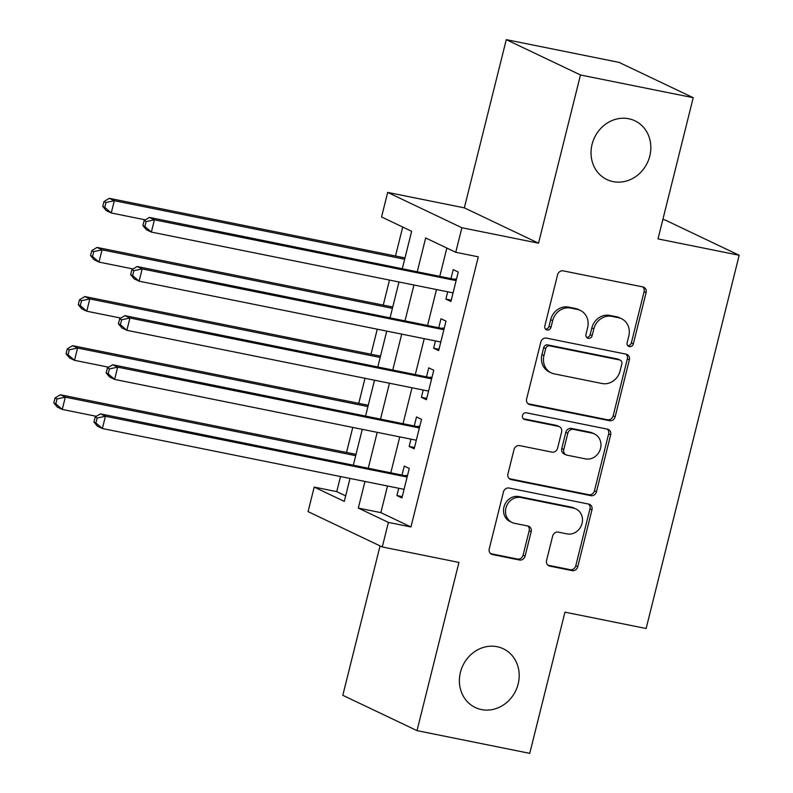 <?xml version="1.0" encoding="UTF-8"?>
<svg xmlns="http://www.w3.org/2000/svg" width="793" height="793" viewBox="0 0 793 793"><rect width="100%" height="100%" fill="white"/><g stroke="black" fill="none" stroke-linecap="round" stroke-linejoin="round"><path stroke-width="1.19" d="M629.404 346.61A3.489 3.142 115.5 0 0 633.339 343.865L646.107 292.637A4.996 4.49 115.5 0 0 643.827 287.244A4.996 4.49 115.5 0 0 642.885 286.927L563.208 270.869A4.996 4.49 115.5 0 0 557.578 274.794L544.811 326.022A3.489 3.142 115.5 0 0 547.071 330.017A3.489 3.142 115.5 0 0 551.006 327.271L552.662 320.64A15.969 14.363 115.5 0 1 570.673 308.071L577.314 309.409A15.969 14.363 115.5 0 1 580.327 310.41A15.969 14.363 115.5 0 1 587.633 327.687L585.977 334.319A3.489 3.142 115.5 0 0 588.237 338.314A3.489 3.142 115.5 0 0 592.173 335.568L593.828 328.936A15.969 14.363 115.5 0 1 611.839 316.367L618.481 317.706A15.969 14.363 115.5 0 1 621.494 318.707A15.969 14.363 115.5 0 1 628.799 335.984L627.144 342.616A3.489 3.142 115.5 0 0 629.404 346.61M627.838 345.708A3.489 3.142 115.5 0 0 631.337 342.903L644.104 291.685A4.996 4.49 115.5 0 0 642.756 286.907M545.505 329.115A3.489 3.142 115.5 0 0 549.004 326.31L550.659 319.688L552.662 320.64M586.671 337.412A3.489 3.142 115.5 0 0 590.17 334.606L591.826 327.985L593.828 328.936M497.132 646.711A32.543 29.272 115.5 0 0 461.476 668.886A32.543 29.272 115.5 0 0 475.304 707.525A32.543 29.272 115.5 0 0 481.46 709.576A32.543 29.272 115.5 0 0 517.115 687.402A32.543 29.272 115.5 0 0 503.287 648.763A32.543 29.272 115.5 0 0 497.132 646.711M628.77 118.752A32.543 29.272 115.5 0 0 593.114 140.926A32.543 29.272 115.5 0 0 606.942 179.575A32.543 29.272 115.5 0 0 613.098 181.617A32.543 29.272 115.5 0 0 648.753 159.443A32.543 29.272 115.5 0 0 634.925 120.804A32.543 29.272 115.5 0 0 628.77 118.752M546.575 560.403A4.996 4.49 115.5 0 0 548.855 565.805A4.996 4.49 115.5 0 0 549.797 566.123L572.149 570.623A4.996 4.49 115.5 0 0 577.78 566.698L591.965 509.81A4.996 4.49 115.5 0 0 589.685 504.417A4.996 4.49 115.5 0 0 588.743 504.1L509.066 488.042A4.996 4.49 115.5 0 0 503.436 491.967L489.251 548.855A4.996 4.49 115.5 0 0 491.531 554.257A4.996 4.49 115.5 0 0 492.473 554.565L519.474 560.007A4.996 4.49 115.5 0 0 525.105 556.081L531.171 531.736A4.996 4.49 115.5 0 0 528.891 526.334A4.996 4.49 115.5 0 0 527.95 526.027L514.558 523.321A13.352 12.014 115.5 0 1 512.04 522.488A13.352 12.014 115.5 0 1 506.36 506.628A13.352 12.014 115.5 0 1 520.991 497.538L573.448 508.105A13.352 12.014 115.5 0 1 575.966 508.947A13.352 12.014 115.5 0 1 581.646 524.797A13.352 12.014 115.5 0 1 567.015 533.897L558.272 532.133A4.996 4.49 115.5 0 0 552.642 536.068L546.575 560.403M387.509 486L380.868 512.635L410.952 526.958L388.401 522.409L382.285 546.962L308.08 511.634L314.206 487.08L344.291 501.404L350.01 478.437M693.221 97.698L580.476 74.978L506.281 39.65L619.016 62.369L693.221 97.698L658.012 238.901L739.185 255.257L646.126 628.512L564.953 612.156L529.744 753.35L417.009 730.631L458.949 562.415L382.285 546.962M506.281 39.65L464.341 207.855L538.536 243.183L580.476 74.978M538.536 243.183L461.873 227.74L455.757 252.293L425.672 237.969L417.336 271.414M410.952 526.958L478.298 256.833L455.757 252.293M609.53 420.706A4.996 4.49 115.5 0 0 615.16 416.771L629.345 359.893A4.996 4.49 115.5 0 0 627.065 354.491A4.996 4.49 115.5 0 0 626.123 354.174L546.446 338.115A4.996 4.49 115.5 0 0 540.816 342.051L526.631 398.929A4.996 4.49 115.5 0 0 528.911 404.331A4.996 4.49 115.5 0 0 529.853 404.648L609.53 420.706L607.527 419.745A4.996 4.49 115.5 0 0 613.158 415.819L627.342 358.932A4.996 4.49 115.5 0 0 625.994 354.154M610.65 434.851L596.475 491.739A4.996 4.49 115.5 0 1 590.844 495.665L511.168 479.606A4.996 4.49 115.5 0 1 510.226 479.289A4.996 4.49 115.5 0 1 507.946 473.897L514.013 449.552A4.996 4.49 115.5 0 1 519.643 445.616L551.958 452.129A4.996 4.49 115.5 0 0 557.578 448.204L561.613 432.056A4.996 4.49 115.5 0 0 559.323 426.654A4.996 4.49 115.5 0 0 558.381 426.347L524.738 419.556A3.489 3.142 115.5 0 1 526.423 412.816L607.428 429.142A4.996 4.49 115.5 0 1 608.37 429.449A4.996 4.49 115.5 0 1 610.65 434.851L608.647 433.9L594.463 490.778L596.475 491.739M380.055 545.901L342.804 695.302L417.009 730.631M447.708 291.814L445.894 299.1L450.91 301.479L458.255 272.019L453.239 269.63L451.098 278.224M435.466 340.921L433.642 348.206L438.658 350.595L446.003 321.125L440.997 318.736L438.846 327.331M423.214 390.037L421.4 397.323L426.416 399.712L433.761 370.242L428.745 367.853L426.604 376.447M410.972 439.144L409.158 446.429L414.174 448.818L421.519 419.348L416.503 416.969L414.362 425.563M446.836 248.05L439.877 275.964M436.497 289.554L427.635 325.071M424.245 338.661L415.393 374.187M412.003 387.777L403.141 423.303M399.761 436.884L390.899 472.41M398.73 488.26L396.916 495.546L401.922 497.935L409.267 468.465L404.261 466.076L402.12 474.67M402.725 227.046L395.499 256M389.492 280.078L383.257 305.117M377.25 329.194L371.005 354.233M365.008 378.301L358.763 403.34M352.766 427.417L346.521 452.456M340.514 476.524L336.747 491.63L345.669 495.873M739.185 255.257L664.99 219.929L662.849 219.502M336.747 491.63L314.206 487.08M402.378 268.401L411.636 231.288L381.552 216.965L387.678 192.412L461.873 227.74M464.341 207.855L387.678 192.412M364.968 481.46L358.327 508.085L388.401 522.409M413.946 285.004L405.084 320.531M401.704 334.121L392.842 369.637M389.452 383.227L380.6 418.754M377.21 432.344L368.349 467.87M353.4 464.857L362.252 429.33M365.642 415.74L374.504 380.214M377.894 366.624L386.746 331.107M390.136 317.517L398.988 281.991M380.868 512.635L358.327 508.085M445.894 299.1L451.237 300.17M433.642 348.206L438.985 349.287M421.4 397.323L426.743 398.393M409.158 446.429L414.501 447.51M396.916 495.546L402.249 496.616M621.494 318.707L619.492 317.755A15.969 14.363 115.5 0 0 616.468 316.744L618.481 317.706M591.826 327.985A15.969 14.363 115.5 0 1 609.837 315.406L616.468 316.744M580.327 310.41L578.325 309.458A15.969 14.363 115.5 0 0 575.302 308.447L577.314 309.409M550.659 319.688A15.969 14.363 115.5 0 1 568.67 307.109L575.302 308.447M527.979 403.716L607.527 419.745M621.821 363.947A3.489 3.142 115.5 0 0 619.571 359.943L549.628 345.847A3.489 3.142 115.5 0 0 545.693 348.603L543.948 355.591A15.969 14.363 115.5 0 0 551.244 372.869A15.969 14.363 115.5 0 0 554.267 373.87L602.075 383.505A15.969 14.363 115.5 0 0 620.086 370.936L621.821 363.947M620.225 360.161L618.223 359.209A3.489 3.142 115.5 0 0 617.559 358.991L619.571 359.943M551.244 372.869L549.242 371.907A15.969 14.363 115.5 0 1 541.936 354.63L543.681 347.641A3.489 3.142 115.5 0 1 547.626 344.896L617.559 358.991M509.284 478.675L588.842 494.713A4.996 4.49 115.5 0 0 594.463 490.778M559.323 426.654L557.32 425.702A4.996 4.49 115.5 0 0 556.379 425.385L523.211 418.704M585.482 458.889A13.352 12.014 115.5 0 0 600.113 449.79A13.352 12.014 115.5 0 0 594.443 433.94A13.352 12.014 115.5 0 0 591.915 433.097L573.438 429.38A4.996 4.49 115.5 0 0 567.808 433.305L563.783 449.453A4.996 4.49 115.5 0 0 566.063 454.855A4.996 4.49 115.5 0 0 567.005 455.162L585.482 458.889M594.443 433.94L592.43 432.988A13.352 12.014 115.5 0 0 589.913 432.145L591.915 433.097M566.063 454.855L564.051 453.893A4.996 4.49 115.5 0 1 561.771 448.501L565.796 432.354A4.996 4.49 115.5 0 1 571.426 428.418L589.913 432.145M608.647 433.9A4.996 4.49 115.5 0 0 607.299 429.112M575.966 508.947L573.963 507.996A13.352 12.014 115.5 0 0 571.436 507.153L573.448 508.105M512.04 522.488L510.028 521.526A13.352 12.014 115.5 0 1 504.358 505.676A13.352 12.014 115.5 0 1 518.989 496.577L571.436 507.153M490.599 553.643L517.472 559.055A4.996 4.49 115.5 0 0 523.102 555.13L529.169 530.785A4.996 4.49 115.5 0 0 527.821 525.997M547.923 565.191L570.147 569.671A4.996 4.49 115.5 0 0 575.777 565.746L589.962 508.858A4.996 4.49 115.5 0 0 588.614 504.07M404.995 257.913L109.295 198.319L114.311 200.708L111.248 212.98L145.387 219.869M404.668 259.232L114.311 200.708L106.024 202.493L104.012 201.541L102.793 206.448L104.795 207.399L106.024 202.493M104.795 207.399L111.248 212.98L106.232 210.601L102.793 206.448M104.012 201.541L109.295 198.319M456.332 279.721L149.401 217.411L154.417 219.8L456.114 280.613M146.13 221.584L154.417 219.8L151.354 232.081L146.338 229.692L142.899 225.549L144.911 226.501L146.13 221.584L144.128 220.632L142.899 225.549M453.051 292.885L151.354 232.081L144.911 226.501M454.706 278.948A5.085 4.57 115.5 0 0 456.471 278.938L456.471 278.938M149.401 217.411L144.128 220.632M392.753 307.03L97.043 247.426L102.059 249.815L98.996 262.096L133.145 268.976M392.426 308.338L102.059 249.815L93.772 251.599L91.77 250.647L90.551 255.564L92.553 256.516L93.772 251.599M92.553 256.516L98.996 262.096L93.99 259.707L90.551 255.564M91.77 250.647L97.043 247.426M380.501 356.146L84.801 296.542L89.817 298.931L86.754 311.213L120.893 318.092M380.174 357.455L89.817 298.931L81.53 300.716L79.528 299.764L78.299 304.671L80.311 305.622L81.53 300.716M80.311 305.622L86.754 311.213L81.738 308.824L78.299 304.671M79.528 299.764L84.801 296.542M368.259 405.253L72.559 345.659L77.575 348.038L74.512 360.319L108.651 367.199M367.932 406.561L77.575 348.038L69.288 349.832L67.286 348.87L66.057 353.787L68.059 354.739L69.288 349.832M68.059 354.739L74.512 360.319L69.497 357.93L66.057 353.787M67.286 348.87L72.559 345.659M356.017 454.369L60.318 394.765L65.323 397.154L62.26 409.436L96.409 416.315M355.69 455.678L65.323 397.154L57.046 398.938L55.034 397.987L53.815 402.894L55.817 403.855L57.046 398.938M55.817 403.855L62.26 409.436L57.255 407.047L53.815 402.894M55.034 397.987L60.318 394.765M444.09 328.837L137.159 266.527L142.175 268.916L443.862 329.719M133.888 270.7L142.175 268.916L139.112 281.188L134.096 278.809L130.657 274.656L132.659 275.607L133.888 270.7L131.876 269.749L130.657 274.656M440.799 342.001L139.112 281.188L132.659 275.607M442.454 328.064A5.085 4.57 115.5 0 0 444.229 328.044L444.229 328.044M137.159 266.527L131.876 269.749M431.838 377.944L124.907 315.644L129.923 318.023L431.62 378.836M121.636 319.817L129.923 318.023L126.86 330.304L121.854 327.915L118.415 323.772L120.417 324.724L121.636 319.817L119.634 318.855L118.415 323.772M428.557 391.108L126.86 330.304L120.417 324.724M430.212 377.171A5.085 4.57 115.5 0 0 431.987 377.161L431.987 377.161M124.907 315.644L119.634 318.855M419.596 427.06L112.665 364.75L117.681 367.139L419.378 427.942M109.394 368.923L117.681 367.139L114.618 379.421L109.603 377.032L106.163 372.879L108.175 373.84L109.394 368.923L107.392 367.972L106.163 372.879M416.315 440.224L114.618 379.421L108.175 373.84M417.97 426.287A5.085 4.57 115.5 0 0 419.745 426.267L419.794 426.257M112.665 364.75L107.392 367.972M407.354 476.177L100.424 413.867L105.439 416.256L407.126 477.059M97.152 418.04L105.439 416.256L102.376 428.527L97.361 426.138L93.921 421.995L95.923 422.947L97.152 418.04L95.15 417.078L93.921 421.995M404.063 489.34L102.376 428.527L95.923 422.947M405.719 475.404A5.085 4.57 115.5 0 0 407.493 475.384L407.552 475.374M100.424 413.867L95.15 417.078M631.337 342.903L633.339 343.865M549.004 326.31L551.006 327.271M590.17 334.606L592.173 335.568M609.837 315.406L611.839 316.367M568.67 307.109L570.673 308.071M644.104 291.685L646.107 292.637M528.069 403.796L529.853 404.648M627.342 358.932L629.345 359.893M613.158 415.819L615.16 416.771M547.626 344.896L549.628 345.847M543.681 347.641L545.693 348.603M541.936 354.63L543.948 355.591M588.842 494.713L590.844 495.665M509.384 478.754L511.168 479.606M556.379 425.385L558.381 426.347M523.499 418.972L524.738 419.556M571.426 428.418L573.438 429.38M565.796 432.354L567.808 433.305M561.771 448.501L563.783 449.453M518.989 496.577L520.991 497.538M529.169 530.785L531.171 531.736M523.102 555.13L525.105 556.081M517.472 559.055L519.474 560.007M490.689 553.722L492.473 554.565M589.962 508.858L591.965 509.81M575.777 565.746L577.78 566.698M570.147 569.671L572.149 570.623M548.013 565.27L549.797 566.123"/></g></svg>
